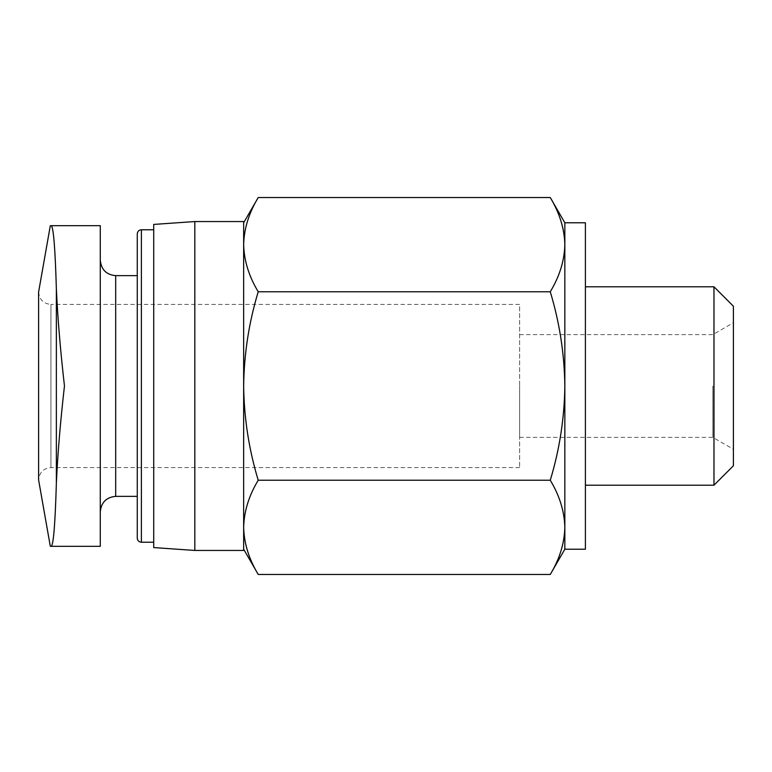 <?xml version="1.0" encoding="UTF-8"?>
<svg xmlns="http://www.w3.org/2000/svg" width="772" height="772" viewBox="0 0 772 772"><rect width="100%" height="100%" fill="white"/><g stroke="black" fill="none" stroke-linecap="round" stroke-linejoin="round"><path stroke-width="0.58" stroke-dasharray="3.86 2.9" d="M100.273 386L100.273 511.788L100.273 386M51.222 225.665L100.273 225.665L100.273 546.335L51.222 546.335M243.653 527.353L243.653 386L243.653 527.353C244.068 511.334 248.931 495.634 258.224 480.232C248.931 449.613 244.077 418.202 243.653 386C244.077 353.788 248.941 322.378 258.224 291.768C248.912 276.386 244.058 260.675 243.653 244.647L243.653 386L243.653 244.647C244.068 228.637 248.931 212.927 258.224 197.535M243.653 244.647L243.653 222.78L243.653 244.647M137.271 275.633L137.271 386M153.715 386L153.715 542.224L153.715 386M153.715 547.58L153.715 224.42M194.824 550.446L194.824 221.554M243.653 550.446L243.653 221.554M258.224 291.768L550.262 291.768C559.555 322.387 564.409 353.798 564.843 386C564.409 418.212 559.546 449.622 550.262 480.232C559.575 495.614 564.428 511.325 564.843 527.353C564.419 543.363 559.555 559.073 550.262 574.464M258.224 480.232L550.262 480.232M564.843 549.22L564.843 244.647C564.419 260.666 559.555 276.366 550.262 291.768M733.4 386L733.4 449.256L733.4 386M733.4 465.777L733.4 306.223M713.975 485.202L713.975 286.798M585.398 386L585.398 485.202L585.398 386M585.398 549.22L585.398 222.78M564.843 244.647L564.843 222.78M56.366 483.079C57.649 454.476 60.351 422.11 64.462 386C60.37 350.17 57.678 317.803 56.366 288.921L56.366 483.079M519.614 467.591L50.933 467.591C43.512 468.247 39.401 472.358 38.6 479.923L38.6 292.077C39.401 299.642 43.512 303.753 50.933 304.409L50.933 467.591L50.933 304.409L519.614 304.409L519.614 467.591L519.614 304.409M519.614 386L519.614 437.386L519.614 386M712.846 386L712.846 437.386L712.846 386M115.684 496.367L115.684 275.633M141.382 542.224L141.382 229.776M519.614 437.386L712.846 437.386L733.4 449.256M519.614 334.614L712.846 334.614L733.4 322.744"/><path stroke-width="1.16" d="M51.222 546.335C53.461 544.993 55.179 523.908 56.366 483.079L56.366 288.921C57.649 317.524 60.351 349.89 64.462 386C60.37 421.83 57.678 454.197 56.366 483.079C55.179 523.899 53.461 544.984 51.222 546.335L100.273 546.335L100.273 225.665L51.222 225.665C53.461 227.007 55.179 248.092 56.366 288.921C55.179 248.102 53.461 227.016 51.222 225.665M243.653 222.78L258.224 197.535C248.912 212.918 244.058 228.628 243.653 244.647C244.068 260.666 248.931 276.366 258.224 291.768C248.931 322.387 244.077 353.798 243.653 386C244.077 418.212 248.941 449.622 258.224 480.232C248.912 495.614 244.058 511.325 243.653 527.353C244.068 543.363 248.931 559.073 258.224 574.464C248.912 559.082 244.058 543.372 243.653 527.353M137.271 386L137.271 538.113L137.271 233.887L137.271 275.633L115.684 275.633L115.684 496.367C106.411 497.197 101.267 502.331 100.273 511.788M194.824 221.554L153.715 224.42L153.715 547.58L194.824 550.446L243.653 550.446L243.653 221.554L194.824 221.554L194.824 550.446M243.653 549.22L258.224 574.464L550.262 574.464C559.575 559.082 564.428 543.372 564.843 527.353C564.419 511.334 559.555 495.634 550.262 480.232C559.555 449.613 564.409 418.202 564.843 386C564.409 353.788 559.546 322.378 550.262 291.768C559.575 276.386 564.428 260.675 564.843 244.647C564.419 228.637 559.555 212.927 550.262 197.535C559.575 212.918 564.428 228.628 564.843 244.647L564.843 549.22L585.398 549.22L585.398 222.78L564.843 222.78L564.843 244.647M258.224 480.232L550.262 480.232M258.224 291.768L550.262 291.768M258.224 197.535L550.262 197.535L564.843 222.78M733.4 386L733.4 465.777L713.975 485.202L713.975 286.798L733.4 306.223L733.4 386M50.315 225.656L38.6 292.077L38.6 479.923L50.315 546.344M137.271 233.887C137.532 231.368 138.902 229.998 141.382 229.776L141.382 542.224C138.902 542.002 137.532 540.632 137.271 538.113M115.684 275.633C106.411 274.803 101.267 269.669 100.273 260.212M115.684 496.367L137.271 496.367M141.382 542.224L153.715 542.224M141.382 229.776L153.715 229.776M585.398 485.202L713.975 485.202M585.398 286.798L713.975 286.798M564.843 549.22L550.262 574.464"/></g></svg>
